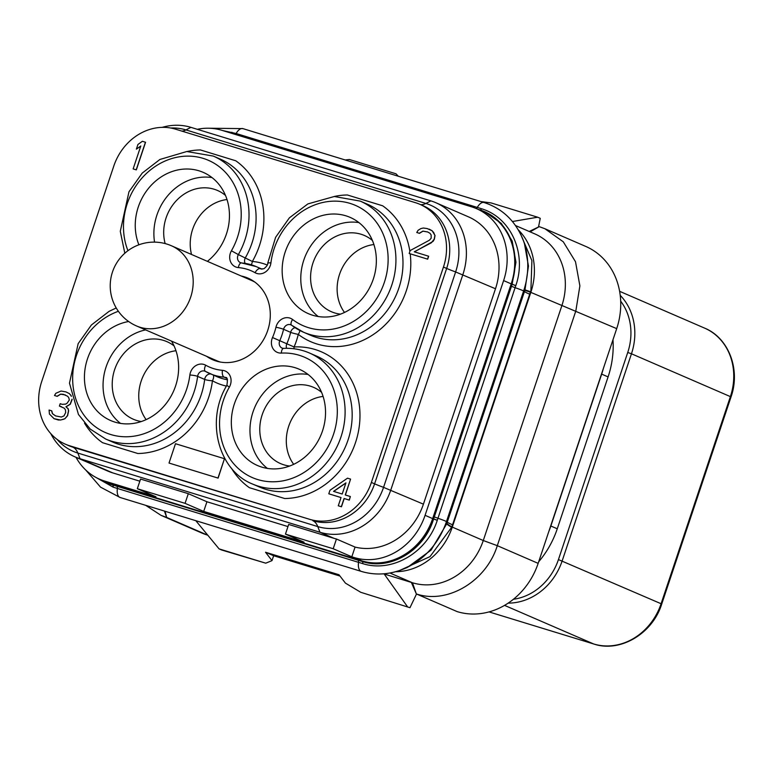 <?xml version="1.0" encoding="UTF-8"?>
<svg xmlns="http://www.w3.org/2000/svg" width="773" height="773" viewBox="0 0 773 773"><rect width="100%" height="100%" fill="white"/><g stroke="black" fill="none" stroke-linecap="round" stroke-linejoin="round"><path stroke-width="1.16" d="M197.27 129.304A61.222 53.695 113.4 0 1 221.88 130.318L471.617 206.845A61.222 53.695 113.4 0 1 476.535 208.662A61.222 53.695 113.4 0 1 503.619 280.589L425.082 515.32A61.222 53.695 113.4 0 1 354.266 557.555L351.812 556.811L355.068 547.081A61.222 53.695 -66.6 0 0 423.42 504.16L495.493 288.754A61.222 53.695 -66.6 0 0 468.409 216.827L435.779 202.69A61.222 53.695 -66.6 0 0 430.851 200.874L190.912 127.352A61.222 53.695 -66.6 0 0 162.175 127.361M50.767 433.605A61.222 53.695 -66.6 0 0 75.107 456.92L107.737 471.047A61.222 53.695 -66.6 0 0 112.665 472.863L139.836 481.193M351.812 556.811L333.192 548.743L285.45 534.114L304.069 542.182L203.695 511.417L185.066 503.349L137.323 488.72L155.953 496.788L104.539 481.028A61.222 53.695 113.4 0 1 99.611 479.212A61.222 53.695 113.4 0 1 76.015 457.307M478.101 209.338L479.328 209.715A61.656 54.081 113.4 0 1 484.294 211.541A61.656 54.081 113.4 0 1 511.571 283.991L433.035 518.722A61.656 54.081 113.4 0 1 361.706 561.256L111.979 484.729A61.656 54.081 113.4 0 1 107.012 482.903A61.656 54.081 113.4 0 1 101.292 479.946M476.535 208.662L484.12 211.937A61.222 53.695 113.4 0 1 511.204 283.875L432.667 518.606A61.222 53.695 113.4 0 1 361.841 560.84L112.114 484.313A61.222 53.695 113.4 0 1 107.186 482.497L99.611 479.212M484.594 211.667L501.329 223.416L512.18 241.012L515.958 262.202L512.151 284.242L433.585 519.031C424.29 550.637 390.075 570.947 362.228 561.478L107.321 483.028M434.291 516.895L437.953 518.258L437.276 520.297C427.16 552.434 392.317 573.035 362.769 563.643L113.187 487.164L95.929 477.424M511.571 283.991L515.765 285.71L437.953 518.258A11.663 0.551 -161.5 0 1 446.456 521.582A72.179 63.309 113.4 0 1 403.033 569.208C388.993 574.754 375.069 575.479 361.262 571.392A11.663 5.575 -73 0 1 358.517 562.377A2.918 1.391 -73 0 0 357.899 560.154M523.041 239.669A72.179 63.309 113.4 0 1 523.611 290.996L524.442 291.595L524.973 289.894L528.461 266.067L524.345 243.031L523.041 239.669C515.398 220.933 502.411 208.546 484.053 202.516A11.663 5.575 107 0 0 477.289 207.415L481.521 208.749C511.185 217.619 527.012 253.892 515.784 285.643L515.765 285.71M484.893 211.802L484.294 211.541M222.508 130.511L236.123 133.507L477.289 207.415A2.918 1.391 107 0 1 476.255 208.536M524.838 290.377L530.365 292.126L529.698 294.204A52.477 2.454 -161.5 0 1 524.442 291.595L446.697 523.852L431.054 550.125L407.274 567.498L403.033 569.208M446.697 523.852A52.4 4.058 -158.2 0 0 451.654 527.283L430.01 556.618L399.612 570.484M446.871 523.389A52.419 4.338 -158.7 0 0 451.819 526.857L451.654 527.283M520.615 234.142L531.901 260.617L530.838 292.329L452.302 527.06A61.656 54.081 113.4 0 1 395.621 571.72M383.582 573.817L412.463 582.765L389.93 573.006M518.325 229.9A61.656 54.081 113.4 0 1 530.838 292.329M529.225 231.475L539.225 226.644L544.888 228.731L563.285 241.804L575.508 261.747L579.885 285.865L575.837 310.939L497.3 545.67L538.153 563.362A69.966 61.367 -66.6 0 1 457.172 611.617L416.338 593.925L411.381 582.427M145.672 505.32L161.006 515.34L201.859 533.032A69.966 61.367 -66.6 0 0 207.541 535.119L207.599 534.974M165.045 511.262L166.659 517.417L207.531 535.119M161.006 515.34L166.659 517.417L164.427 511.069M195.801 520.683L219.088 548.888L221.658 549.999L265.748 563.179L271.999 560.628L265.526 552.241L338.98 574.745L345.454 583.142L360.74 592.292L409.97 607.704L416.512 594.002M384.2 574.01L407.4 606.592M219.088 548.888L265.748 563.179M515.504 225.532L534.732 233.861A61.222 53.695 113.4 0 1 561.816 305.799L483.28 540.52A61.222 53.695 113.4 0 1 412.463 582.765L416.338 593.925M416.318 593.925C447.403 604.496 486.256 581.354 497.3 545.67L483.28 540.52L452.282 527.099M530.829 292.378L616.699 328.631L538.153 563.362M616.699 328.631A69.966 61.367 -66.6 0 0 585.741 246.423L544.888 228.731M612.979 339.734A88.19 77.348 113.4 0 1 608.09 376.905L557.265 528.78L550.676 525.93M538.694 561.758A88.19 77.348 -66.6 0 0 557.265 528.78M146.126 419.623A42.273 37.075 113.4 0 1 141.188 381.07A42.273 37.075 113.4 0 1 175.964 350.729M141.275 421.546A42.273 37.075 113.4 0 1 133.362 419.246A42.273 37.075 113.4 0 1 114.655 369.581A42.273 37.075 113.4 0 1 166.958 341.666A42.273 37.075 113.4 0 1 174.041 345.869M120.501 423.391A52.477 46.022 113.4 0 1 106.085 366.953A52.477 46.022 113.4 0 1 145.614 329.897M128.647 321.52A52.477 46.022 -66.6 0 0 87.465 358.885A52.477 46.022 113.4 0 0 110.674 420.541A52.477 46.022 113.4 0 0 175.606 385.901A52.477 46.022 -66.6 0 0 171.519 341.115M207.377 261.342A52.477 46.022 113.4 0 0 226.421 234.016A52.477 46.022 -66.6 0 0 203.202 172.36A52.477 46.022 -66.6 0 0 138.28 207A52.477 46.022 113.4 0 0 138.889 244.809M234.364 403.902A52.477 46.022 -66.6 0 0 257.583 465.559A52.477 46.022 -66.6 0 0 322.505 430.909A52.477 46.022 113.4 0 0 299.286 369.252A52.477 46.022 113.4 0 0 234.364 403.902M241.321 276.038A44.457 38.998 113.4 0 1 248.056 278.164A44.457 38.998 113.4 0 1 267.729 330.4A44.457 38.998 113.4 0 1 212.72 359.754A44.457 38.998 113.4 0 1 206.565 356.295M285.179 252.017A52.477 46.022 113.4 0 1 350.101 217.368A52.477 46.022 113.4 0 1 373.32 279.034A52.477 46.022 -66.6 0 1 308.398 313.674A52.477 46.022 -66.6 0 1 285.179 252.017M251.254 264.772A5.826 2.686 94.7 0 0 252.356 261.467A64.13 56.255 113.4 0 1 267.255 265.042M124.82 253.244L120.288 231.291L128.965 191.801L142.222 173.094L159.905 159.47L186.805 151.518L213.3 156.078A71.425 62.652 113.4 0 1 238.364 254.597L252.356 261.467A77.252 67.763 113.4 0 0 235.775 160.784L200.458 149.962A77.252 67.763 113.4 0 0 187.211 151.498M41.732 381.437L113.805 166.031A53.405 46.844 113.4 0 1 175.587 129.188L415.526 202.71A53.405 46.844 113.4 0 1 419.826 204.294A53.405 46.844 113.4 0 1 443.451 267.052L371.388 482.449A53.405 46.844 113.4 0 1 309.596 519.301L69.667 445.77A53.405 46.844 113.4 0 1 65.367 444.185A53.405 46.844 113.4 0 1 41.732 381.437M133.14 168.901L136.328 169.886L145.566 142.271L142.377 141.285L137.942 144.454L136.367 149.16L140.802 145.981L133.14 168.901L136.203 169.838L145.44 142.222M136.367 149.16L140.744 146.174M213.242 375.069A5.826 2.792 -60.5 0 1 212.44 380.77A77.252 67.763 113.4 0 1 137.826 453.509L102.519 442.687A77.252 67.763 113.4 0 1 84.528 423.15M295.064 327.684A5.826 5.111 -66.6 0 0 290.638 332.351L283.575 329.288A58.304 51.144 113.4 0 1 279.758 340.709L294.069 346.942A77.252 67.763 113.4 0 1 359.822 420.56A77.252 67.763 113.4 0 1 284.725 498.527L249.418 487.705A77.252 67.763 113.4 0 1 231.427 468.167M409.188 253.496L427.682 259.177L428.667 256.24L414.251 251.805L431.334 242.79L434.233 239.137L434.909 235.456L433.653 232.48L432.001 230.683L427.102 228.537L423.333 228.025L420.899 228.576L418.077 230.306L416.773 232.499L419.324 233.272L422.86 231.117L427.643 231.939L430.001 233.311L431.141 234.953L431.179 238.2L429.373 240.239L410.173 250.549L409.188 253.496L427.556 259.119L428.532 256.182M414.405 251.853L433.064 241.389L434.368 239.195L435.035 235.514L432.136 230.741L429.141 229.156M416.773 232.499L419.459 233.33L422.986 231.175L427.711 231.977M55.627 415.922L52.506 413.69L51.762 410.869L49.086 410.038L49.433 414.028L54.062 418.686L60.507 420.029L64.864 418.773L67.57 415.719L68.633 410.859L68.208 408.782L66.043 406.83L70.285 404.24L72.131 399.515M71.184 395.824L69.357 393.592L65.976 391.911L61.067 391.032L55.801 393.312L54.506 395.505L57.057 396.278L60.594 394.124L63.338 394.317L67.734 396.317L68.865 397.96L69.299 400.037L67.096 403.245L65.686 404.105L62.236 404.347L60.188 403.719L59.405 406.076L64.314 408.221L65.444 409.864L65.676 412.531L63.995 415.903L61.357 417.034L55.55 415.903L52.38 413.632L51.636 410.811M54.506 395.505L57.183 396.336L60.719 394.182L65.434 394.984M59.405 406.076L61.521 406.733M328.786 493.802L341.019 497.57L338.274 505.784L341.328 506.721L344.082 498.488L349.183 500.054L350.362 496.527L345.26 494.971L350.575 479.105L347.512 478.168L329.965 490.275L328.786 493.802L341.028 497.551M338.274 505.784L341.463 506.769L344.217 498.546L349.309 500.112L350.362 496.527M345.396 495.01L350.575 479.105M169.016 463.046L218.112 478.11L224.45 458.718L175.481 443.712L169.016 463.046L217.976 478.052L224.45 458.718M75.107 456.92A61.222 53.695 -66.6 0 0 80.034 458.737L319.974 532.259A61.222 53.695 -66.6 0 0 390.79 490.024L462.863 274.628A61.222 53.695 -66.6 0 0 435.779 202.69M355.068 547.081L336.448 539.013A61.222 53.695 -66.6 0 1 333.975 538.327L288.677 524.442L285.45 534.114M203.695 511.417L206.922 501.754L287.962 526.587M206.922 501.754L188.303 493.686L140.56 479.057L137.323 488.72M333.192 548.743L336.448 539.013M185.066 503.349L188.303 493.686M299.847 330.467A5.826 2.734 -52.7 0 1 298.272 334.38A64.13 56.255 113.4 0 1 294.069 346.942A5.826 2.57 87.1 0 1 293.846 348.749M334.11 196.516A77.252 67.763 113.4 0 1 347.367 194.98L382.674 205.802A77.252 67.763 113.4 0 1 409.883 251.418M286.59 348.304A5.826 5.111 -66.6 0 1 286.822 343.763A58.304 51.144 113.4 0 0 290.638 332.351A5.826 0.56 -166.7 0 0 298.272 334.38A77.252 67.763 113.4 0 0 375.581 332.96A77.252 67.763 113.4 0 0 410.212 253.824M284.725 498.527L249.418 487.705M205.357 371.359A5.826 5.111 -66.6 0 0 205.125 371.253A5.826 5.111 -66.6 0 0 197.617 376.364A71.425 62.652 113.4 0 1 105.717 439.045L112.781 442.108A71.425 62.652 -66.6 0 0 204.681 379.427A5.826 0.889 -172.9 0 0 212.44 380.77A64.13 56.255 113.4 0 0 226.441 386.085M137.826 453.509L102.519 442.687M64.864 418.773L67.444 415.661L68.507 410.801L68.072 408.733L65.918 406.772L70.159 404.182L72.034 399.168M62.942 419.478L64.739 418.715M60.507 420.029L62.806 419.42M58.265 419.99L60.381 419.971M54.062 418.686L58.139 419.932M69.357 393.592L65.85 391.853M71 395.389L69.222 393.534M71.309 396.375L70.874 395.332M333.53 491.367L345.937 482.864L342.207 494.024L333.53 491.367M333.675 491.415L345.879 483.048M154.561 242.133A52.477 46.022 113.4 0 1 156.909 215.068A52.477 46.022 113.4 0 1 212.005 177.577M165.151 243.582A41.539 36.437 113.4 0 1 166.089 217.88A41.539 36.437 113.4 0 1 217.484 190.458A41.539 36.437 113.4 0 1 225.494 195.434M191.52 254.472A41.539 36.437 113.4 0 1 192.622 229.368A41.539 36.437 113.4 0 1 227.001 199.531M267.41 468.409A52.477 46.022 113.4 0 1 252.993 411.97A52.477 46.022 113.4 0 1 308.089 374.47M289.662 466.032A41.539 36.437 113.4 0 1 280.551 463.597A41.539 36.437 113.4 0 1 262.173 414.782A41.539 36.437 113.4 0 1 313.567 387.35A41.539 36.437 113.4 0 1 321.578 392.336M293.682 464.331A41.539 36.437 113.4 0 1 288.696 426.271A41.539 36.437 113.4 0 1 323.085 396.423M344.497 312.447A41.539 36.437 113.4 0 1 339.521 274.386A41.539 36.437 113.4 0 1 373.91 244.539M340.478 314.147A41.539 36.437 113.4 0 1 331.375 311.712A41.539 36.437 113.4 0 1 312.988 262.897A41.539 36.437 113.4 0 1 364.392 235.475A41.539 36.437 113.4 0 1 372.402 240.451M318.225 316.524A52.477 46.022 113.4 0 1 303.808 260.086A52.477 46.022 113.4 0 1 358.904 222.595M220.324 362.044A43.732 38.36 113.4 0 1 216.971 360.798L136.579 325.984A43.732 38.36 113.4 0 0 190.68 297.112A43.732 38.36 113.4 0 0 171.335 245.727L251.727 280.551A43.732 38.36 113.4 0 1 254.926 282.135M360.74 592.292L409.97 607.704M271.999 560.628L273.642 555.729L265.526 552.241M339.994 576.069L273.642 555.729M538.501 226.991L540.25 218.324L537.679 217.213L512.431 221.513M398.308 176.244L396.027 173.809L349.367 159.509L345.241 159.982M537.679 217.213L491.029 202.913L480.97 201.569M362.769 563.643A2.918 1.304 -72.9 0 0 362.228 561.478L361.706 561.256M113.187 487.164A2.918 1.478 -73.1 0 0 112.491 484.951L111.979 484.729M437.296 520.229L433.035 518.722M433.585 519.031L437.276 520.297M511.446 286.3L515.108 287.672A11.663 0.551 -161.5 0 1 523.611 290.996L446.456 521.582L447.287 522.19A52.477 2.454 -161.5 0 0 452.543 524.799L451.819 526.857L452.302 527.06M512.17 284.174L515.784 285.643M231.175 133.169A2.918 1.478 106.9 0 0 231.929 132.26M116.742 486.246A2.918 1.391 -73 0 1 117.361 488.478A11.663 5.575 -73 0 0 120.095 497.483L100.548 487.154L85.851 470.139M480.178 209.985A2.918 1.304 107.2 0 0 481.521 208.749M235.369 134.454A2.918 1.391 107 0 0 236.123 133.507A11.663 5.575 107 0 1 242.896 128.618L208.758 128.221M529.698 294.204L452.543 524.799M524.973 289.894L530.491 291.682M530.123 231.861L539.225 226.644M603.404 368.363A88.19 77.348 113.4 0 1 601.665 374.122L601.5 374.045M548.762 531.65A88.19 77.348 -66.6 0 0 550.849 526.007L601.665 374.122L608.09 376.905M513.407 599.278A55.385 48.583 -66.6 0 0 558.435 559.584L627.734 352.478A55.385 48.583 -66.6 0 0 620.69 301.18M627.734 352.478L631.464 353.783A58.304 51.144 -66.6 0 0 620.226 295.344M508.17 603.124A58.304 51.144 -66.6 0 0 562.164 560.898L631.464 353.783L730.388 396.617L661.089 603.732L558.435 559.584M731.016 396.964L730.388 396.617A58.304 51.144 113.4 0 0 704.59 328.11C728.427 337.685 740.863 369.31 731.016 396.964L661.717 604.08L661.089 603.732A58.304 51.144 113.4 0 1 593.645 643.957L489.038 611.907L593.78 644.006A5.826 2.783 -73 0 1 593.645 643.957L504.547 605.375M593.935 644.044A5.826 2.783 -73 0 1 593.78 644.006C619.753 652.876 652.46 633.986 661.717 604.08M127.951 250.703A65.589 57.531 113.4 0 1 188.023 156.117A65.589 57.531 113.4 0 1 231.427 250.79A11.663 10.233 -66.6 0 0 238.384 267.593A52.477 46.022 113.4 0 1 255.061 272.705A11.663 10.233 -66.6 0 0 270.917 262.897A65.589 57.531 113.4 0 1 347.492 202.681A65.589 57.531 113.4 0 1 381.099 290.484A65.589 57.531 113.4 0 1 292.59 319.5A11.663 10.233 -66.6 0 0 275.942 327.25A52.477 46.022 113.4 0 1 272.502 337.53A11.663 10.233 -66.6 0 0 281.343 353.087A65.589 57.531 113.4 0 1 335.791 425.913A65.589 57.531 113.4 0 1 255.138 478.7A65.589 57.531 113.4 0 1 229.349 387.118A11.663 10.233 -66.6 0 0 222.402 370.325A52.477 46.022 113.4 0 1 205.715 365.214A11.663 10.233 -66.6 0 0 189.868 375.021A65.589 57.531 113.4 0 1 130.598 436.571A65.589 57.531 113.4 0 1 72.971 385.196A65.589 57.531 113.4 0 1 118.385 311.287M262.105 269.159L256.134 266.569A58.304 51.144 113.4 0 0 241.833 262.994A5.826 2.686 94.7 0 0 241.427 262.897L240.413 262.636A5.826 5.111 -66.6 0 1 238.364 254.597L231.427 250.79M255.061 272.705A5.826 2.792 119.5 0 1 260.375 268.675A58.304 51.144 113.4 0 0 256.134 266.569L241.427 262.897A5.826 2.686 94.7 0 0 238.384 267.593M240.413 262.636A5.826 5.111 -66.6 0 0 241.195 262.897M213.3 156.078L220.373 159.141A71.425 62.652 -66.6 0 1 245.428 257.66A5.826 5.111 -66.6 0 0 245.089 263.342M189.868 375.021A5.826 0.889 -172.9 0 1 197.617 376.364L204.681 379.427A5.826 5.111 -66.6 0 1 210.652 373.948M226.537 378.21L224.083 377.147A58.304 51.144 113.4 0 1 209.792 373.572A58.304 51.144 113.4 0 1 205.55 371.465A5.826 2.792 -60.5 0 1 205.415 371.398A5.826 2.792 -60.5 0 1 205.715 365.214M227.494 379.756A58.304 51.144 113.4 0 1 216.855 376.635L205.125 371.253M229.349 387.118L226.866 385.341C227.822 379.678 227.368 377.069 225.513 377.504A5.826 5.111 -66.6 0 0 224.083 377.147A5.826 2.686 -85.3 0 1 222.402 370.325M259.68 487.125A71.425 62.652 -66.6 0 0 345.56 446.475A71.425 62.652 -66.6 0 0 316.447 356.044L309.384 352.981A71.425 62.652 113.4 0 1 338.487 443.422A71.425 62.652 113.4 0 1 252.616 484.062L259.68 487.125M309.384 352.981C301.257 349.483 292.667 347.947 283.623 348.381A5.826 2.57 87.1 0 0 281.343 353.087M283.623 348.381L282.116 348.121A5.826 5.111 -66.6 0 1 279.758 340.709L272.502 337.53M291.489 325.133A5.826 5.111 -66.6 0 0 290.957 324.863A5.826 5.111 -66.6 0 0 283.575 329.288A5.826 0.56 -166.7 0 0 275.942 327.25M290.957 324.863L303.441 332.177L310.504 335.24A71.425 62.652 -66.6 0 0 396.375 294.59A71.425 62.652 -66.6 0 0 367.272 204.159L360.208 201.096A71.425 62.652 113.4 0 1 389.312 291.537A71.425 62.652 113.4 0 1 303.441 332.177A71.425 62.652 113.4 0 1 291.894 325.414A5.826 2.734 -52.7 0 1 291.624 325.249A5.826 2.734 -52.7 0 1 292.59 319.5M360.208 201.096L334.284 196.506L307.886 203.908L289.373 217.851L275.613 237.311L267.7 263.284A5.826 0.889 7.1 0 1 270.917 262.897M261.177 269.023L260.375 268.675A5.826 5.111 -66.6 0 0 260.801 268.888L263.873 268.762C266.714 266.453 267.989 264.637 267.7 263.284M69.667 445.77L72.865 447.161A53.405 46.844 113.4 0 1 68.565 445.577L65.367 444.185M309.596 519.301L72.865 447.161A29.152 13.933 -73 0 1 77.831 453.055A56.864 49.878 113.4 0 1 57.115 439.412M371.388 482.449L374.586 483.84A53.405 46.844 113.4 0 1 312.794 520.683A29.152 13.933 -73 0 1 317.771 526.587L77.831 453.055L80.034 458.737L112.665 472.863M443.451 267.052L446.649 268.434L374.586 483.84A29.152 1.362 -161.5 0 0 383.553 487.357A56.864 49.878 113.4 0 1 317.771 526.587L319.974 532.259L333.975 538.327M419.826 204.294L423.024 205.686A53.405 46.844 113.4 0 1 446.649 268.434A29.152 1.362 -161.5 0 0 455.626 271.951L383.553 487.357L423.42 504.16M170.756 128.018A56.864 49.878 113.4 0 1 185.955 129.922L425.894 203.454A56.864 49.878 113.4 0 1 455.626 271.951L495.493 288.754M181.887 131.12A29.152 13.933 107 0 0 185.955 129.922L190.912 127.352M420.502 204.594A29.152 13.933 107 0 0 425.894 203.454L430.851 200.874M112.114 484.313L104.539 481.028M361.841 560.84L354.266 557.555M432.667 518.606L425.082 515.32M511.204 283.875L503.619 280.589M214.295 360.392A44.457 38.998 113.4 0 1 209.676 357.638M249.602 278.879A44.457 38.998 -66.6 0 0 247.592 278.193A44.457 38.998 -66.6 0 0 244.432 277.381M107.012 482.903L107.621 483.164M361.262 571.392L120.095 497.483M704.59 328.11L619.617 291.315M105.717 439.045L90.248 429.092L78.44 414.454L69.473 383.176L78.141 343.685L91.407 324.979L109.09 311.355L116.221 307.963M226.866 385.341C205.222 420.899 218.498 470.747 252.616 484.062M171.335 245.727A43.732 43.732 0 0 0 112.481 271.98A43.732 43.732 0 0 0 136.579 325.984M242.896 128.618L484.053 202.516"/></g></svg>
